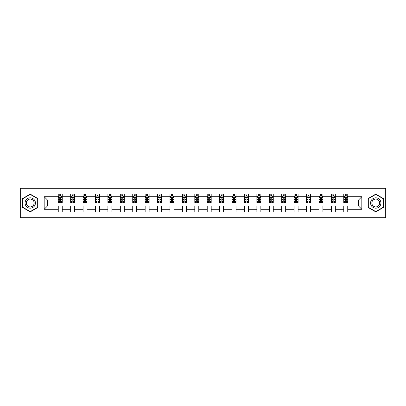 <?xml version="1.0" encoding="UTF-8"?>
<svg xmlns="http://www.w3.org/2000/svg" width="406" height="406" viewBox="0 0 406 406"><rect width="100%" height="100%" fill="white"/><g stroke="black" fill="none" stroke-linecap="round" stroke-linejoin="round"><path stroke-width="0.61" d="M364.892 188.277L20.3 188.277L20.3 217.723L385.7 217.723L385.7 188.277L364.892 188.277L364.892 217.723M347.744 209.288L347.744 205.943L358.488 205.943L361.827 209.288L347.744 209.288L347.744 211.952L343.765 211.952L343.765 209.288L335.331 209.288L335.331 211.952L331.352 211.952L331.352 209.288L322.917 209.288L322.917 211.952L318.938 211.952L318.938 209.288L310.504 209.288L310.504 211.952L306.525 211.952L306.525 209.288L298.09 209.288L298.09 211.952L294.111 211.952L294.111 209.288L285.677 209.288L285.677 211.952L281.698 211.952L281.698 209.288L273.263 209.288L273.263 211.952L269.285 211.952L269.285 209.288L260.85 209.288L260.85 211.952L256.871 211.952L256.871 209.288L248.436 209.288L248.436 211.952L244.458 211.952L244.458 209.288L236.023 209.288L236.023 211.952L232.044 211.952L232.044 209.288L223.61 209.288L223.61 211.952L219.631 211.952L219.631 209.288L211.196 209.288L211.196 211.952L207.217 211.952L207.217 209.288L198.783 209.288L198.783 211.952L194.804 211.952L194.804 209.288L186.369 209.288L186.369 211.952L182.39 211.952L182.39 209.288L173.956 209.288L173.956 211.952L169.977 211.952L169.977 209.288L161.542 209.288L161.542 211.952L157.564 211.952L157.564 209.288L149.129 209.288L149.129 211.952L145.15 211.952L145.15 209.288L136.715 209.288L136.715 211.952L132.737 211.952L132.737 209.288L124.302 209.288L124.302 211.952L120.323 211.952L120.323 209.288L111.889 209.288L111.889 211.952L107.91 211.952L107.91 209.288L99.475 209.288L99.475 211.952L95.496 211.952L95.496 209.288L87.062 209.288L87.062 211.952L83.083 211.952L83.083 209.288L74.648 209.288L74.648 211.952L70.669 211.952L70.669 209.288L62.235 209.288L62.235 211.952L58.256 211.952L58.256 209.288L44.173 209.288L44.173 196.712L58.256 196.712L58.256 194.048L62.235 194.048L62.235 196.712L70.669 196.712L70.669 194.048L74.648 194.048L74.648 196.712L83.083 196.712L83.083 194.048L87.062 194.048L87.062 196.712L95.496 196.712L95.496 194.048L99.475 194.048L99.475 196.712L107.91 196.712L107.91 194.048L111.889 194.048L111.889 196.712L120.323 196.712L120.323 194.048L124.302 194.048L124.302 196.712L132.737 196.712L132.737 194.048L136.715 194.048L136.715 196.712L145.15 196.712L145.15 194.048L149.129 194.048L149.129 196.712L157.564 196.712L157.564 194.048L161.542 194.048L161.542 196.712L169.977 196.712L169.977 194.048L173.956 194.048L173.956 196.712L182.39 196.712L182.39 194.048L186.369 194.048L186.369 196.712L194.804 196.712L194.804 194.048L198.783 194.048L198.783 196.712L207.217 196.712L207.217 194.048L211.196 194.048L211.196 196.712L219.631 196.712L219.631 194.048L223.61 194.048L223.61 196.712L232.044 196.712L232.044 194.048L236.023 194.048L236.023 196.712L244.458 196.712L244.458 194.048L248.436 194.048L248.436 196.712L256.871 196.712L256.871 194.048L260.85 194.048L260.85 196.712L269.285 196.712L269.285 194.048L273.263 194.048L273.263 196.712L281.698 196.712L281.698 194.048L285.677 194.048L285.677 196.712L294.111 196.712L294.111 194.048L298.09 194.048L298.09 196.712L306.525 196.712L306.525 194.048L310.504 194.048L310.504 196.712L318.938 196.712L318.938 194.048L322.917 194.048L322.917 196.712L331.352 196.712L331.352 194.048L335.331 194.048L335.331 196.712L343.765 196.712L343.765 194.048L347.744 194.048L347.744 196.712L361.827 196.712L361.827 209.288M41.107 217.723L41.107 188.277M343.765 196.712L343.765 200.056L335.331 200.056L335.331 196.712M335.331 209.288L335.331 205.943L343.765 205.943L343.765 209.288M331.352 196.712L331.352 200.056L322.917 200.056L322.917 196.712M322.917 209.288L322.917 205.943L331.352 205.943L331.352 209.288M318.938 196.712L318.938 200.056L310.504 200.056L310.504 196.712M310.504 209.288L310.504 205.943L318.938 205.943L318.938 209.288M306.525 196.712L306.525 200.056L298.09 200.056L298.09 196.712M298.09 209.288L298.09 205.943L306.525 205.943L306.525 209.288M294.111 196.712L294.111 200.056L285.677 200.056L285.677 196.712M285.677 209.288L285.677 205.943L294.111 205.943L294.111 209.288M281.698 196.712L281.698 200.056L273.263 200.056L273.263 196.712M273.263 209.288L273.263 205.943L281.698 205.943L281.698 209.288M269.285 196.712L269.285 200.056L260.85 200.056L260.85 196.712M260.85 209.288L260.85 205.943L269.285 205.943L269.285 209.288M256.871 196.712L256.871 200.056L248.436 200.056L248.436 196.712M248.436 209.288L248.436 205.943L256.871 205.943L256.871 209.288M244.458 196.712L244.458 200.056L236.023 200.056L236.023 196.712M236.023 209.288L236.023 205.943L244.458 205.943L244.458 209.288M232.044 196.712L232.044 200.056L223.61 200.056L223.61 196.712M223.61 209.288L223.61 205.943L232.044 205.943L232.044 209.288M219.631 196.712L219.631 200.056L211.196 200.056L211.196 196.712M211.196 209.288L211.196 205.943L219.631 205.943L219.631 209.288M207.217 196.712L207.217 200.056L198.783 200.056L198.783 196.712M198.783 209.288L198.783 205.943L207.217 205.943L207.217 209.288M194.804 196.712L194.804 200.056L186.369 200.056L186.369 196.712M186.369 209.288L186.369 205.943L194.804 205.943L194.804 209.288M182.39 196.712L182.39 200.056L173.956 200.056L173.956 196.712M173.956 209.288L173.956 205.943L182.39 205.943L182.39 209.288M169.977 196.712L169.977 200.056L161.542 200.056L161.542 196.712M161.542 209.288L161.542 205.943L169.977 205.943L169.977 209.288M157.564 196.712L157.564 200.056L149.129 200.056L149.129 196.712M149.129 209.288L149.129 205.943L157.564 205.943L157.564 209.288M145.15 196.712L145.15 200.056L136.715 200.056L136.715 196.712M136.715 209.288L136.715 205.943L145.15 205.943L145.15 209.288M132.737 196.712L132.737 200.056L124.302 200.056L124.302 196.712M124.302 209.288L124.302 205.943L132.737 205.943L132.737 209.288M120.323 196.712L120.323 200.056L111.889 200.056L111.889 196.712M111.889 209.288L111.889 205.943L120.323 205.943L120.323 209.288M107.91 196.712L107.91 200.056L99.475 200.056L99.475 196.712M99.475 209.288L99.475 205.943L107.91 205.943L107.91 209.288M95.496 196.712L95.496 200.056L87.062 200.056L87.062 196.712M87.062 209.288L87.062 205.943L95.496 205.943L95.496 209.288M83.083 196.712L83.083 200.056L74.648 200.056L74.648 196.712M74.648 209.288L74.648 205.943L83.083 205.943L83.083 209.288M70.669 196.712L70.669 200.056L62.235 200.056L62.235 196.712M62.235 209.288L62.235 205.943L70.669 205.943L70.669 209.288M58.256 196.712L58.256 200.056L47.512 200.056L47.512 205.943L58.256 205.943L58.256 209.288M44.173 196.712L47.512 200.056M358.488 205.943L358.488 200.056L347.744 200.056L347.744 196.712M345.278 196.037L346.232 196.037M332.864 196.037L333.818 196.037M320.451 196.037L321.405 196.037M308.037 196.037L308.991 196.037M295.624 196.037L296.578 196.037M283.21 196.037L284.164 196.037M270.797 196.037L271.751 196.037M258.383 196.037L259.338 196.037M245.97 196.037L246.924 196.037M233.557 196.037L234.511 196.037M221.143 196.037L222.097 196.037M208.73 196.037L209.684 196.037M196.316 196.037L197.27 196.037M183.903 196.037L184.857 196.037M171.489 196.037L172.443 196.037M159.076 196.037L160.03 196.037M146.662 196.037L147.617 196.037M134.249 196.037L135.203 196.037M121.836 196.037L122.79 196.037M109.422 196.037L110.376 196.037M97.009 196.037L97.963 196.037M84.595 196.037L85.549 196.037M72.182 196.037L73.136 196.037M59.768 196.037L60.722 196.037M58.256 209.963L62.235 209.963M70.669 209.963L74.648 209.963M83.083 209.963L87.062 209.963M95.496 209.963L99.475 209.963M107.91 209.963L111.889 209.963M120.323 209.963L124.302 209.963M132.737 209.963L136.715 209.963M145.15 209.963L149.129 209.963M157.564 209.963L161.542 209.963M169.977 209.963L173.956 209.963M182.39 209.963L186.369 209.963M194.804 209.963L198.783 209.963M207.217 209.963L211.196 209.963M219.631 209.963L223.61 209.963M232.044 209.963L236.023 209.963M244.458 209.963L248.436 209.963M256.871 209.963L260.85 209.963M269.285 209.963L273.263 209.963M281.698 209.963L285.677 209.963M294.111 209.963L298.09 209.963M306.525 209.963L310.504 209.963M318.938 209.963L322.917 209.963M331.352 209.963L335.331 209.963M343.765 209.963L347.744 209.963M47.512 205.943L44.173 209.288M361.827 196.712L358.488 200.056M37.925 198.564L30.247 194.134L22.569 198.564L22.569 207.436L30.247 211.866L37.925 207.436L37.925 198.564M368.075 198.564L368.075 207.436L375.753 211.866L383.431 207.436L383.431 198.564L375.753 194.134L368.075 198.564M60.722 195.083L59.768 195.083M59.002 196.174L58.256 196.174L58.256 194.048L59.768 194.048L59.768 196.078M58.256 201.523L58.256 202.523L59.768 202.523L59.768 201.523L58.256 201.523L58.256 200.056M62.235 200.056L62.235 202.523L60.722 202.523L60.722 198.265C60.408 197.651 60.088 197.651 59.768 198.265L59.768 201.523M61.489 196.174L62.235 196.174L62.235 194.048L60.722 194.048L60.722 196.078M62.235 197.666L61.438 196.078L59.053 196.078L58.256 197.666M73.136 195.083L72.182 195.083M71.415 196.174L70.669 196.174L70.669 194.048L72.182 194.048L72.182 196.078M70.669 201.523L70.669 202.523L72.182 202.523L72.182 201.523L70.669 201.523L70.669 200.056M74.648 200.056L74.648 202.523L73.136 202.523L73.136 198.265C72.821 197.651 72.501 197.651 72.182 198.265L72.182 201.523M73.902 196.174L74.648 196.174L74.648 194.048L73.136 194.048L73.136 196.078M74.648 197.666L73.851 196.078L71.466 196.078L70.669 197.666M85.549 195.083L84.595 195.083M83.829 196.174L83.083 196.174L83.083 194.048L84.595 194.048L84.595 196.078M83.083 201.523L83.083 202.523L84.595 202.523L84.595 201.523L83.083 201.523L83.083 200.056M87.062 200.056L87.062 202.523L85.549 202.523L85.549 198.265C85.235 197.651 84.915 197.651 84.595 198.265L84.595 201.523M86.316 196.174L87.062 196.174L87.062 194.048L85.549 194.048L85.549 196.078M87.062 197.666L86.265 196.078L83.88 196.078L83.083 197.666M25.766 200.412A5.171 5.171 0 0 0 27.659 207.481A5.171 5.171 0 0 0 34.728 205.588A5.171 5.171 0 0 0 32.835 198.519A5.171 5.171 0 0 0 25.766 200.412M26.857 201.041A3.918 3.918 0 0 0 28.288 206.39A3.918 3.918 0 0 0 33.637 204.959A3.918 3.918 0 0 0 32.206 199.61A3.918 3.918 0 0 0 26.857 201.041M37.687 198.707L37.687 207.293L30.247 211.592L22.807 207.293L22.807 198.707L30.247 194.408L37.687 198.707M371.272 200.412A5.171 5.171 0 0 0 373.165 207.481A5.171 5.171 0 0 0 380.234 205.588A5.171 5.171 0 0 0 378.341 198.519A5.171 5.171 0 0 0 371.272 200.412M372.363 201.041A3.918 3.918 0 0 0 373.794 206.39A3.918 3.918 0 0 0 379.143 204.959A3.918 3.918 0 0 0 377.712 199.61A3.918 3.918 0 0 0 372.363 201.041M383.193 198.707L383.193 207.293L375.753 211.592L368.313 207.293L368.313 198.707L375.753 194.408L383.193 198.707M97.963 195.083L97.009 195.083M96.242 196.174L95.496 196.174L95.496 194.048L97.009 194.048L97.009 196.078M95.496 201.523L95.496 202.523L97.009 202.523L97.009 201.523L95.496 201.523L95.496 200.056M99.475 200.056L99.475 202.523L97.963 202.523L97.963 198.265C97.648 197.651 97.328 197.651 97.009 198.265L97.009 201.523M98.729 196.174L99.475 196.174L99.475 194.048L97.963 194.048L97.963 196.078M99.475 197.666L98.678 196.078L96.293 196.078L95.496 197.666M110.376 195.083L109.422 195.083M108.656 196.174L107.91 196.174L107.91 194.048L109.422 194.048L109.422 196.078M107.91 201.523L107.91 202.523L109.422 202.523L109.422 201.523L107.91 201.523L107.91 200.056M111.889 200.056L111.889 202.523L110.376 202.523L110.376 198.265C110.056 197.651 109.742 197.651 109.422 198.265L109.422 201.523M111.142 196.174L111.889 196.174L111.889 194.048L110.376 194.048L110.376 196.078M111.889 197.666L111.092 196.078L108.706 196.078L107.91 197.666M122.79 195.083L121.836 195.083M121.069 196.174L120.323 196.174L120.323 194.048L121.836 194.048L121.836 196.078M120.323 201.523L120.323 202.523L121.836 202.523L121.836 201.523L120.323 201.523L120.323 200.056M124.302 200.056L124.302 202.523L122.79 202.523L122.79 198.265C122.47 197.651 122.155 197.651 121.836 198.265L121.836 201.523M123.556 196.174L124.302 196.174L124.302 194.048L122.79 194.048L122.79 196.078M124.302 197.666L123.505 196.078L121.12 196.078L120.323 197.666M135.203 195.083L134.249 195.083M133.483 196.174L132.737 196.174L132.737 194.048L134.249 194.048L134.249 196.078M132.737 201.523L132.737 202.523L134.249 202.523L134.249 201.523L132.737 201.523L132.737 200.056M136.715 200.056L136.715 202.523L135.203 202.523L135.203 198.265C134.883 197.651 134.569 197.651 134.249 198.265L134.249 201.523M135.969 196.174L136.715 196.174L136.715 194.048L135.203 194.048L135.203 196.078M136.715 197.666L135.919 196.078L133.533 196.078L132.737 197.666M147.617 195.083L146.662 195.083M145.896 196.174L145.15 196.174L145.15 194.048L146.662 194.048L146.662 196.078M145.15 201.523L145.15 202.523L146.662 202.523L146.662 201.523L145.15 201.523L145.15 200.056M149.129 200.056L149.129 202.523L147.617 202.523L147.617 198.265C147.297 197.651 146.982 197.651 146.662 198.265L146.662 201.523M148.383 196.174L149.129 196.174L149.129 194.048L147.617 194.048L147.617 196.078M149.129 197.666L148.332 196.078L145.947 196.078L145.15 197.666M160.03 195.083L159.076 195.083M158.31 196.174L157.564 196.174L157.564 194.048L159.076 194.048L159.076 196.078M157.564 201.523L157.564 202.523L159.076 202.523L159.076 201.523L157.564 201.523L157.564 200.056M161.542 200.056L161.542 202.523L160.03 202.523L160.03 198.265C159.71 197.651 159.396 197.651 159.076 198.265L159.076 201.523M160.796 196.174L161.542 196.174L161.542 194.048L160.03 194.048L160.03 196.078M161.542 197.666L160.746 196.078L158.36 196.078L157.564 197.666M172.443 195.083L171.489 195.083M170.723 196.174L169.977 196.174L169.977 194.048L171.489 194.048L171.489 196.078M169.977 201.523L169.977 202.523L171.489 202.523L171.489 201.523L169.977 201.523L169.977 200.056M173.956 200.056L173.956 202.523L172.443 202.523L172.443 198.265C172.124 197.651 171.809 197.651 171.489 198.265L171.489 201.523M173.21 196.174L173.956 196.174L173.956 194.048L172.443 194.048L172.443 196.078M173.956 197.666L173.159 196.078L170.774 196.078L169.977 197.666M184.857 195.083L183.903 195.083M183.136 196.174L182.39 196.174L182.39 194.048L183.903 194.048L183.903 196.078M182.39 201.523L182.39 202.523L183.903 202.523L183.903 201.523L182.39 201.523L182.39 200.056M186.369 200.056L186.369 202.523L184.857 202.523L184.857 198.265C184.537 197.651 184.222 197.651 183.903 198.265L183.903 201.523M185.623 196.174L186.369 196.174L186.369 194.048L184.857 194.048L184.857 196.078M186.369 197.666L185.572 196.078L183.187 196.078L182.39 197.666M197.27 195.083L196.316 195.083M195.55 196.174L194.804 196.174L194.804 194.048L196.316 194.048L196.316 196.078M194.804 201.523L194.804 202.523L196.316 202.523L196.316 201.523L194.804 201.523L194.804 200.056M198.783 200.056L198.783 202.523L197.27 202.523L197.27 198.265C196.951 197.651 196.636 197.651 196.316 198.265L196.316 201.523M198.037 196.174L198.783 196.174L198.783 194.048L197.27 194.048L197.27 196.078M198.783 197.666L197.986 196.078L195.601 196.078L194.804 197.666M209.684 195.083L208.73 195.083M207.963 196.174L207.217 196.174L207.217 194.048L208.73 194.048L208.73 196.078M207.217 201.523L207.217 202.523L208.73 202.523L208.73 201.523L207.217 201.523L207.217 200.056M211.196 200.056L211.196 202.523L209.684 202.523L209.684 198.265C209.364 197.651 209.049 197.651 208.73 198.265L208.73 201.523M210.45 196.174L211.196 196.174L211.196 194.048L209.684 194.048L209.684 196.078M211.196 197.666L210.399 196.078L208.014 196.078L207.217 197.666M222.097 195.083L221.143 195.083M220.377 196.174L219.631 196.174L219.631 194.048L221.143 194.048L221.143 196.078M219.631 201.523L219.631 202.523L221.143 202.523L221.143 201.523L219.631 201.523L219.631 200.056M223.61 200.056L223.61 202.523L222.097 202.523L222.097 198.265C221.777 197.651 221.463 197.651 221.143 198.265L221.143 201.523M222.864 196.174L223.61 196.174L223.61 194.048L222.097 194.048L222.097 196.078M223.61 197.666L222.813 196.078L220.428 196.078L219.631 197.666M234.511 195.083L233.557 195.083M232.79 196.174L232.044 196.174L232.044 194.048L233.557 194.048L233.557 196.078M232.044 201.523L232.044 202.523L233.557 202.523L233.557 201.523L232.044 201.523L232.044 200.056M236.023 200.056L236.023 202.523L234.511 202.523L234.511 198.265C234.191 197.651 233.876 197.651 233.557 198.265L233.557 201.523M235.277 196.174L236.023 196.174L236.023 194.048L234.511 194.048L234.511 196.078M236.023 197.666L235.226 196.078L232.841 196.078L232.044 197.666M246.924 195.083L245.97 195.083M245.204 196.174L244.458 196.174L244.458 194.048L245.97 194.048L245.97 196.078M244.458 201.523L244.458 202.523L245.97 202.523L245.97 201.523L244.458 201.523L244.458 200.056M248.436 200.056L248.436 202.523L246.924 202.523L246.924 198.265C246.604 197.651 246.29 197.651 245.97 198.265L245.97 201.523M247.69 196.174L248.436 196.174L248.436 194.048L246.924 194.048L246.924 196.078M248.436 197.666L247.64 196.078L245.254 196.078L244.458 197.666M259.338 195.083L258.383 195.083M257.617 196.174L256.871 196.174L256.871 194.048L258.383 194.048L258.383 196.078M256.871 201.523L256.871 202.523L258.383 202.523L258.383 201.523L256.871 201.523L256.871 200.056M260.85 200.056L260.85 202.523L259.338 202.523L259.338 198.265C259.018 197.651 258.703 197.651 258.383 198.265L258.383 201.523M260.104 196.174L260.85 196.174L260.85 194.048L259.338 194.048L259.338 196.078M260.85 197.666L260.053 196.078L257.668 196.078L256.871 197.666M271.751 195.083L270.797 195.083M270.031 196.174L269.285 196.174L269.285 194.048L270.797 194.048L270.797 196.078M269.285 201.523L269.285 202.523L270.797 202.523L270.797 201.523L269.285 201.523L269.285 200.056M273.263 200.056L273.263 202.523L271.751 202.523L271.751 198.265C271.431 197.651 271.117 197.651 270.797 198.265L270.797 201.523M272.517 196.174L273.263 196.174L273.263 194.048L271.751 194.048L271.751 196.078M273.263 197.666L272.467 196.078L270.081 196.078L269.285 197.666M284.164 195.083L283.21 195.083M282.444 196.174L281.698 196.174L281.698 194.048L283.21 194.048L283.21 196.078M281.698 201.523L281.698 202.523L283.21 202.523L283.21 201.523L281.698 201.523L281.698 200.056M285.677 200.056L285.677 202.523L284.164 202.523L284.164 198.265C283.845 197.651 283.53 197.651 283.21 198.265L283.21 201.523M284.931 196.174L285.677 196.174L285.677 194.048L284.164 194.048L284.164 196.078M285.677 197.666L284.88 196.078L282.495 196.078L281.698 197.666M296.578 195.083L295.624 195.083M294.857 196.174L294.111 196.174L294.111 194.048L295.624 194.048L295.624 196.078M294.111 201.523L294.111 202.523L295.624 202.523L295.624 201.523L294.111 201.523L294.111 200.056M298.09 200.056L298.09 202.523L296.578 202.523L296.578 198.265C296.258 197.651 295.944 197.651 295.624 198.265L295.624 201.523M297.344 196.174L298.09 196.174L298.09 194.048L296.578 194.048L296.578 196.078M298.09 197.666L297.293 196.078L294.908 196.078L294.111 197.666M308.991 195.083L308.037 195.083M307.271 196.174L306.525 196.174L306.525 194.048L308.037 194.048L308.037 196.078M306.525 201.523L306.525 202.523L308.037 202.523L308.037 201.523L306.525 201.523L306.525 200.056M310.504 200.056L310.504 202.523L308.991 202.523L308.991 198.265C308.672 197.651 308.357 197.651 308.037 198.265L308.037 201.523M309.758 196.174L310.504 196.174L310.504 194.048L308.991 194.048L308.991 196.078M310.504 197.666L309.707 196.078L307.322 196.078L306.525 197.666M321.405 195.083L320.451 195.083M319.684 196.174L318.938 196.174L318.938 194.048L320.451 194.048L320.451 196.078M318.938 201.523L318.938 202.523L320.451 202.523L320.451 201.523L318.938 201.523L318.938 200.056M322.917 200.056L322.917 202.523L321.405 202.523L321.405 198.265C321.085 197.651 320.77 197.651 320.451 198.265L320.451 201.523M322.171 196.174L322.917 196.174L322.917 194.048L321.405 194.048L321.405 196.078M322.917 197.666L322.12 196.078L319.735 196.078L318.938 197.666M333.818 195.083L332.864 195.083M332.098 196.174L331.352 196.174L331.352 194.048L332.864 194.048L332.864 196.078M331.352 201.523L331.352 202.523L332.864 202.523L332.864 201.523L331.352 201.523L331.352 200.056M335.331 200.056L335.331 202.523L333.818 202.523L333.818 198.265C333.499 197.651 333.184 197.651 332.864 198.265L332.864 201.523M334.585 196.174L335.331 196.174L335.331 194.048L333.818 194.048L333.818 196.078M335.331 197.666L334.534 196.078L332.149 196.078L331.352 197.666M346.232 195.083L345.278 195.083M344.511 196.174L343.765 196.174L343.765 194.048L345.278 194.048L345.278 196.078M343.765 201.523L343.765 202.523L345.278 202.523L345.278 201.523L343.765 201.523L343.765 200.056M347.744 200.056L347.744 202.523L346.232 202.523L346.232 198.265C345.912 197.651 345.597 197.651 345.278 198.265L345.278 201.523M346.998 196.174L347.744 196.174L347.744 194.048L346.232 194.048L346.232 196.078M347.744 197.666L346.947 196.078L344.562 196.078L343.765 197.666M62.214 197.631L58.276 197.631M62.235 201.523L60.722 201.523M59.768 199.392L58.256 199.392M62.235 199.392L60.722 199.392M60.722 195.59L59.768 195.59M74.628 197.631L70.69 197.631M74.648 201.523L73.136 201.523M72.182 199.392L70.669 199.392M74.648 199.392L73.136 199.392M73.136 195.59L72.182 195.59M87.041 197.631L83.103 197.631M87.062 201.523L85.549 201.523M84.595 199.392L83.083 199.392M87.062 199.392L85.549 199.392M85.549 195.59L84.595 195.59M99.455 197.631L95.517 197.631M99.475 201.523L97.963 201.523M97.009 199.392L95.496 199.392M99.475 199.392L97.963 199.392M97.963 195.59L97.009 195.59M111.868 197.631L107.93 197.631M111.889 201.523L110.376 201.523M109.422 199.392L107.91 199.392M111.889 199.392L110.376 199.392M110.376 195.59L109.422 195.59M124.282 197.631L120.343 197.631M124.302 201.523L122.79 201.523M121.836 199.392L120.323 199.392M124.302 199.392L122.79 199.392M122.79 195.59L121.836 195.59M136.695 197.631L132.757 197.631M136.715 201.523L135.203 201.523M134.249 199.392L132.737 199.392M136.715 199.392L135.203 199.392M135.203 195.59L134.249 195.59M149.109 197.631L145.17 197.631M149.129 201.523L147.617 201.523M146.662 199.392L145.15 199.392M149.129 199.392L147.617 199.392M147.617 195.59L146.662 195.59M161.522 197.631L157.584 197.631M161.542 201.523L160.03 201.523M159.076 199.392L157.564 199.392M161.542 199.392L160.03 199.392M160.03 195.59L159.076 195.59M173.935 197.631L169.997 197.631M173.956 201.523L172.443 201.523M171.489 199.392L169.977 199.392M173.956 199.392L172.443 199.392M172.443 195.59L171.489 195.59M186.349 197.631L182.411 197.631M186.369 201.523L184.857 201.523M183.903 199.392L182.39 199.392M186.369 199.392L184.857 199.392M184.857 195.59L183.903 195.59M198.762 197.631L194.824 197.631M198.783 201.523L197.27 201.523M196.316 199.392L194.804 199.392M198.783 199.392L197.27 199.392M197.27 195.59L196.316 195.59M211.176 197.631L207.238 197.631M211.196 201.523L209.684 201.523M208.73 199.392L207.217 199.392M211.196 199.392L209.684 199.392M209.684 195.59L208.73 195.59M223.589 197.631L219.651 197.631M223.61 201.523L222.097 201.523M221.143 199.392L219.631 199.392M223.61 199.392L222.097 199.392M222.097 195.59L221.143 195.59M236.003 197.631L232.065 197.631M236.023 201.523L234.511 201.523M233.557 199.392L232.044 199.392M236.023 199.392L234.511 199.392M234.511 195.59L233.557 195.59M248.416 197.631L244.478 197.631M248.436 201.523L246.924 201.523M245.97 199.392L244.458 199.392M248.436 199.392L246.924 199.392M246.924 195.59L245.97 195.59M260.83 197.631L256.891 197.631M260.85 201.523L259.338 201.523M258.383 199.392L256.871 199.392M260.85 199.392L259.338 199.392M259.338 195.59L258.383 195.59M273.243 197.631L269.305 197.631M273.263 201.523L271.751 201.523M270.797 199.392L269.285 199.392M273.263 199.392L271.751 199.392M271.751 195.59L270.797 195.59M285.657 197.631L281.718 197.631M285.677 201.523L284.164 201.523M283.21 199.392L281.698 199.392M285.677 199.392L284.164 199.392M284.164 195.59L283.21 195.59M298.07 197.631L294.132 197.631M298.09 201.523L296.578 201.523M295.624 199.392L294.111 199.392M298.09 199.392L296.578 199.392M296.578 195.59L295.624 195.59M310.483 197.631L306.545 197.631M310.504 201.523L308.991 201.523M308.037 199.392L306.525 199.392M310.504 199.392L308.991 199.392M308.991 195.59L308.037 195.59M322.897 197.631L318.959 197.631M322.917 201.523L321.405 201.523M320.451 199.392L318.938 199.392M322.917 199.392L321.405 199.392M321.405 195.59L320.451 195.59M335.31 197.631L331.372 197.631M335.331 201.523L333.818 201.523M332.864 199.392L331.352 199.392M335.331 199.392L333.818 199.392M333.818 195.59L332.864 195.59M347.724 197.631L343.786 197.631M347.744 201.523L346.232 201.523M345.278 199.392L343.765 199.392M347.744 199.392L346.232 199.392M346.232 195.59L345.278 195.59"/></g></svg>
